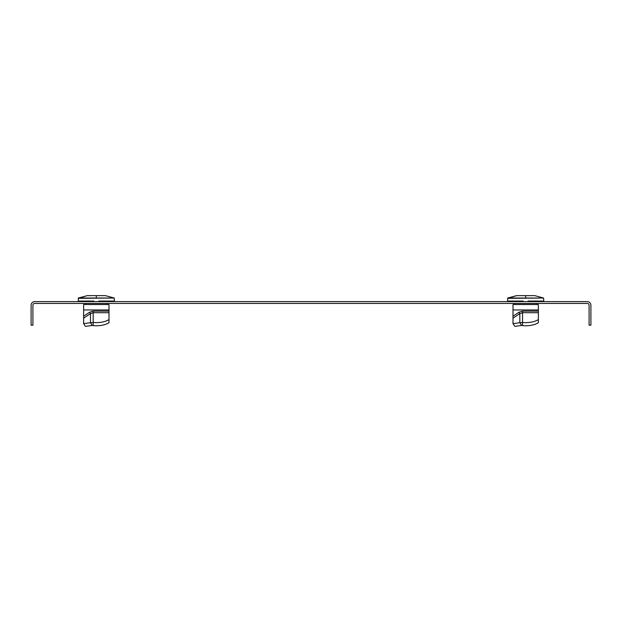 <?xml version="1.0" encoding="UTF-8"?>
<svg xmlns="http://www.w3.org/2000/svg" width="622" height="622" viewBox="0 0 622 622"><rect width="100%" height="100%" fill="white"/><g stroke="black" fill="none" stroke-linecap="round" stroke-linejoin="round"><path stroke-width="0.93" d="M590.9 325.166L590.9 305.239A3.623 3.623 0 0 0 587.277 301.616L34.723 301.616A3.623 3.623 0 0 0 31.1 305.239L31.1 325.166L32.912 325.166L32.912 305.239A1.812 1.812 0 0 1 34.723 303.427L587.277 303.427A1.812 1.812 0 0 1 589.088 305.239L589.088 325.166L590.9 325.166M543.628 301.616L543.628 301.071L528.132 301.071L528.132 301.616M534.764 295.637L516.602 295.637L507.762 298.016L543.597 298.016L534.764 295.637L543.597 298.016L534.764 295.637L543.597 298.016L534.764 295.637L543.597 298.016L543.799 301.616M523.234 301.616L523.234 301.071L507.731 301.071L507.731 301.616M513.002 309.95L538.364 309.95L538.364 304.516L513.002 304.516L513.002 323.65L514.814 326.363L521.64 325.438L519.829 322.717L522.542 322.476A16.304 8.156 0 0 0 538.364 319.607L538.364 322.74A16.304 8.156 180 0 1 525.683 325.772A16.304 8.156 180 0 1 522.542 325.617L522.542 312.695L519.829 313.605L518.919 312.244L522.542 311.124L538.364 311.124L538.364 319.607M514.814 326.363L513.002 323.65L514.814 326.363L513.002 323.65L514.814 326.363L513.002 323.65L519.829 322.717L519.829 313.605L513.002 318.161M522.542 325.617L521.64 325.438M538.364 309.95L538.364 311.124M114.269 301.616L114.269 301.071L98.766 301.071L98.766 301.616M105.398 295.637L87.236 295.637L78.403 298.016L114.238 298.016L105.398 295.637L114.238 298.016L105.398 295.637L114.238 298.016L105.398 295.637L114.238 298.016L114.432 301.616M93.868 301.616L93.868 301.071L78.372 301.071L78.372 301.616M83.636 309.95L108.998 309.95L108.998 304.516L83.636 304.516L83.636 323.65L85.447 326.363L92.274 325.438L90.462 322.717L93.183 322.476A16.304 8.156 0 0 0 108.998 319.607L108.998 322.74A16.304 8.156 180 0 1 96.317 325.772A16.304 8.156 180 0 1 93.183 325.617L93.183 312.695L90.462 313.605L89.56 312.244L93.183 311.124L108.998 311.124L108.998 319.607M85.447 326.363L83.636 323.65L85.447 326.363L83.636 323.65L85.447 326.363L83.636 323.65L90.462 322.717L90.462 313.605L83.636 318.161M93.183 325.617L92.274 325.438M108.998 309.95L108.998 311.124M516.602 295.637L507.568 298.335L543.597 298.016M525.683 298.016L525.683 295.637M510.421 301.071L510.421 301.616L510.437 301.071M540.938 301.071L540.938 301.616M513.002 316.194L518.919 312.244M522.542 311.124L522.542 312.695L538.364 312.695M87.236 295.637L78.201 298.335L114.238 298.016M96.317 298.016L96.317 295.637M81.062 301.071L81.062 301.616M111.579 301.071L111.579 301.616L111.563 301.071M83.636 316.194L89.56 312.244M93.183 311.124L93.183 312.695L108.998 312.695M529.306 301.616L529.306 301.071M536.281 301.071L536.281 301.616M536.281 303.427L536.281 304.516M515.086 301.071L515.086 301.616M515.086 303.427L515.086 304.516M507.762 298.016L507.568 301.616M522.06 301.616L522.06 301.071M540.922 301.616L540.922 301.071M99.94 301.616L99.94 301.071M106.914 301.071L106.914 301.616M106.914 303.427L106.914 304.516M85.719 301.071L85.719 301.616M85.719 303.427L85.719 304.516M78.403 298.016L78.201 301.616M92.694 301.616L92.694 301.071M81.078 301.616L81.078 301.071"/></g></svg>
